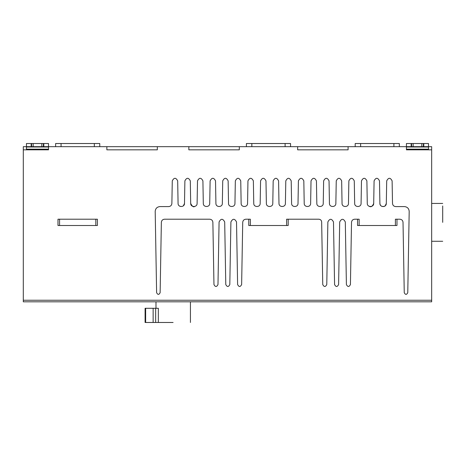 <?xml version="1.0" encoding="UTF-8"?>
<svg xmlns="http://www.w3.org/2000/svg" width="466" height="466" viewBox="0 0 466 466"><rect width="100%" height="100%" fill="white"/><g stroke="black" fill="none" stroke-linecap="round" stroke-linejoin="round"><path stroke-width="0.7" d="M442.7 222.358L442.7 205.972L442.7 222.358M55.623 146.674L55.623 143.522L99.771 143.522L99.771 146.674M246.403 146.674L246.403 143.522L290.551 143.522L290.551 146.674M355.191 146.674L355.191 143.522L399.339 143.522L399.339 146.674M173.084 322.478L145.101 322.478L145.101 308.288L158.347 308.288L158.347 322.478M155.982 301.822L155.982 308.288M102.922 301.822L52.472 301.822M293.702 301.822L243.246 301.822M402.496 301.822L352.04 301.822M59.566 225.509L97.406 225.509L97.406 219.206L57.988 219.206L57.988 225.509L59.566 225.509L59.566 219.206M250.341 225.509L286.607 225.509L286.607 219.206L318.849 219.206C320.521 219.375 321.458 220.296 321.657 221.962L322.752 284.551C324.091 287.103 325.437 287.103 326.777 284.551L327.866 221.962C329.742 218.403 331.611 218.403 333.481 221.962L334.576 284.551C335.916 287.103 337.262 287.103 338.601 284.551L339.697 221.962C341.566 218.403 343.436 218.403 345.306 221.962L346.401 284.551C347.741 287.103 349.086 287.103 350.426 284.551L351.515 222.299C351.737 220.43 352.791 219.399 354.667 219.206L359.135 219.206L359.135 225.509L395.401 225.509L395.401 219.206L399.869 219.206C401.744 219.399 402.799 220.43 403.02 222.299L404.249 292.683C405.426 294.914 406.597 294.914 407.773 292.683L409.189 211.401C408.927 208.506 407.348 206.904 404.459 206.589L395.716 206.589C393.782 206.386 392.71 205.32 392.506 203.38L392.11 180.866C390.31 177.435 388.504 177.435 386.704 180.866L386.308 203.438C386.419 207.504 379.784 207.504 379.895 203.438L379.499 180.866C377.693 177.435 375.893 177.435 374.087 180.866L373.697 203.438C373.808 207.504 367.167 207.504 367.278 203.438L366.888 180.866C365.082 177.435 363.282 177.435 361.476 180.866L361.08 203.438C361.191 207.504 354.556 207.504 354.667 203.438L354.271 180.866C352.471 177.435 350.665 177.435 348.865 180.866L348.469 203.438C348.58 207.504 341.945 207.504 342.05 203.438L341.66 180.866C339.854 177.435 338.054 177.435 336.248 180.866L335.858 203.438C335.963 207.504 329.328 207.504 329.439 203.438L329.043 180.866C327.243 177.435 325.437 177.435 323.637 180.866L323.241 203.438C323.352 207.504 316.717 207.504 316.828 203.438L316.431 180.866C314.626 177.435 312.826 177.435 311.02 180.866L310.63 203.438C310.74 207.504 304.1 207.504 304.211 203.438L303.82 180.866C302.015 177.435 300.209 177.435 298.409 180.866L298.013 203.438C298.124 207.504 291.489 207.504 291.6 203.438L291.203 180.866C289.403 177.435 287.598 177.435 285.798 180.866L285.402 203.438C285.512 207.504 278.872 207.504 278.983 203.438L278.592 180.866C276.787 177.435 274.987 177.435 273.181 180.866L272.791 203.438C272.895 207.504 266.261 207.504 266.371 203.438L265.975 180.866C264.175 177.435 262.37 177.435 260.57 180.866L260.174 203.438C260.284 207.504 253.65 207.504 253.754 203.438L253.364 180.866C251.558 177.435 249.759 177.435 247.953 180.866L247.562 203.438C247.667 207.504 241.033 207.504 241.143 203.438L240.747 180.866C238.947 177.435 237.142 177.435 235.342 180.866L234.946 203.438C235.056 207.504 228.422 207.504 228.532 203.438L228.136 180.866C226.336 177.435 224.53 177.435 222.725 180.866L222.334 203.438C222.445 207.504 215.805 207.504 215.915 203.438L215.525 180.866C213.719 177.435 211.919 177.435 210.114 180.866L209.717 203.438C209.828 207.545 203.124 207.481 203.304 203.38L202.908 180.866C201.108 177.435 199.302 177.435 197.502 180.866L197.106 203.438C197.217 207.504 190.582 207.504 190.687 203.438L190.297 180.866C188.491 177.435 186.691 177.435 184.885 180.866L184.495 203.438C184.6 207.504 177.965 207.504 178.076 203.438L177.68 180.866C175.88 177.435 174.074 177.435 172.274 180.866L171.878 203.467C171.651 205.355 170.591 206.397 168.698 206.589L159.925 206.589C157.071 206.892 155.498 208.465 155.195 211.319L156.617 292.683C157.788 294.914 158.964 294.914 160.135 292.683L161.364 222.299C161.591 220.43 162.64 219.399 164.515 219.206L209.717 219.206C211.599 219.399 212.647 220.43 212.875 222.299L213.958 284.551C215.304 287.103 216.643 287.103 217.983 284.551L219.078 221.962C220.948 218.403 222.818 218.403 224.694 221.962L225.783 284.551C227.128 287.103 228.468 287.103 229.808 284.551L230.903 221.962C232.773 218.403 234.643 218.403 236.518 221.962L237.608 284.551C238.953 287.103 240.293 287.103 241.633 284.551L242.722 222.358C242.92 220.453 243.974 219.404 245.873 219.206L250.341 219.206L250.341 225.509L248.768 225.509L248.768 219.206M286.607 225.509L288.186 225.509L288.186 219.206M183.388 205.803L184.495 203.438L184.885 180.866M179.317 205.92L180.301 206.438M194.526 206.525C193.442 207.358 192.161 206.327 190.687 203.438M272.791 203.438L273.181 180.866M260.57 180.866C260.389 191.06 260.389 191.06 260.57 180.866M260.436 188.526L260.174 203.438M385.306 205.71C385.545 206.24 380.448 208.121 379.895 203.438L379.499 180.866M373.697 203.438C372.526 206.281 371.128 207.283 369.515 206.438C367.796 205.885 373.016 208.29 373.697 203.438L374.087 180.866M369.66 206.479L370.365 206.589M383.664 206.543L384.13 206.421M386.308 203.438L385.219 205.791M385.143 205.861L384.596 206.222M395.401 225.509L396.974 225.509L396.974 219.206M359.135 225.509L357.556 225.509L357.556 219.206M242.722 222.358C242.92 220.453 243.974 219.404 245.873 219.206M155.195 211.319L156.617 292.683M23.3 149.831L23.3 146.674L26.451 146.674L26.451 143.522L43.402 143.522L43.402 146.674L43.798 146.674L43.798 143.522L48.528 143.522L48.528 149.831L23.3 149.831L23.3 301.822L431.662 301.822L431.662 146.674L428.51 146.674L428.51 149.831M26.451 149.831L26.451 146.674L31.577 146.674L31.577 143.522M106.865 146.674L157.322 146.674L157.322 149.831L106.865 149.831L106.865 146.674L43.798 146.674M43.402 143.522L43.798 143.522M41.824 143.522L41.824 146.674L33.156 146.674L33.156 143.522M43.402 146.674L41.824 146.674M33.156 146.674L31.577 146.674M157.322 146.674L188.852 146.674L188.852 149.831L239.308 149.831L239.308 146.674L348.096 146.674L348.096 149.831L297.646 149.831L297.646 146.674M188.852 146.674L239.308 146.674M413.138 146.674L413.138 143.522L421.812 143.522L421.812 146.674L411.56 146.674L411.56 143.522L413.138 143.522M421.812 143.522L423.384 143.522L423.384 146.674L421.812 146.674M423.384 146.674L423.78 146.674L423.78 143.522L428.51 143.522L428.51 146.674L423.78 146.674M423.384 143.522L423.78 143.522M431.662 149.831L406.434 149.831L406.434 143.522L411.56 143.522M411.163 143.522L411.163 146.674L348.096 146.674M411.163 146.674L411.56 146.674M94.33 143.522L94.33 146.674M61.063 143.522L61.063 146.674M285.11 143.522L285.11 146.674M251.844 143.522L251.844 146.674M393.904 143.522L393.904 146.674M360.632 143.522L360.632 146.674M145.485 322.478L145.485 308.288M145.642 322.478L145.642 308.288M153.139 322.478L153.139 308.288M155.667 322.478L155.667 308.288M95.827 225.509L95.827 219.206M26.451 149.172L48.528 149.172M48.528 147.006L26.451 147.006M31.181 143.522L31.181 146.674M406.434 149.172L428.51 149.172M428.51 147.006L406.434 147.006M23.3 300.244L431.662 300.244M431.662 203.438L442.7 203.438M431.662 241.277L442.7 241.277M190.431 301.822L190.431 322.478"/></g></svg>

